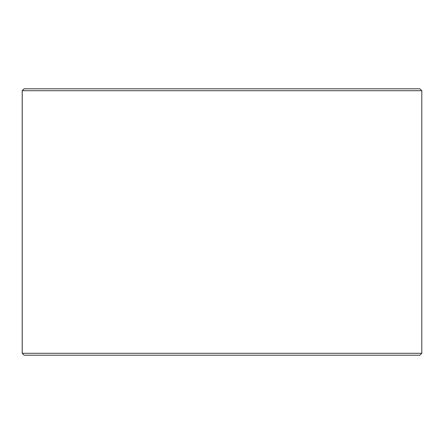 <?xml version="1.0" encoding="UTF-8"?>
<svg xmlns="http://www.w3.org/2000/svg" width="444" height="444" viewBox="0 0 444 444"><rect width="100%" height="100%" fill="white"/><g stroke="black" fill="none" stroke-linecap="round" stroke-linejoin="round"><path stroke-width="0.67" d="M24.131 355.2L419.896 355.2L421.8 353.296L421.8 90.704L419.896 88.8L24.104 88.8L22.2 90.704L22.2 353.296L24.104 355.2L22.228 353.296L22.228 90.704L24.131 88.8M421.8 90.704L22.228 90.704M421.8 353.296L22.228 353.296"/></g></svg>
